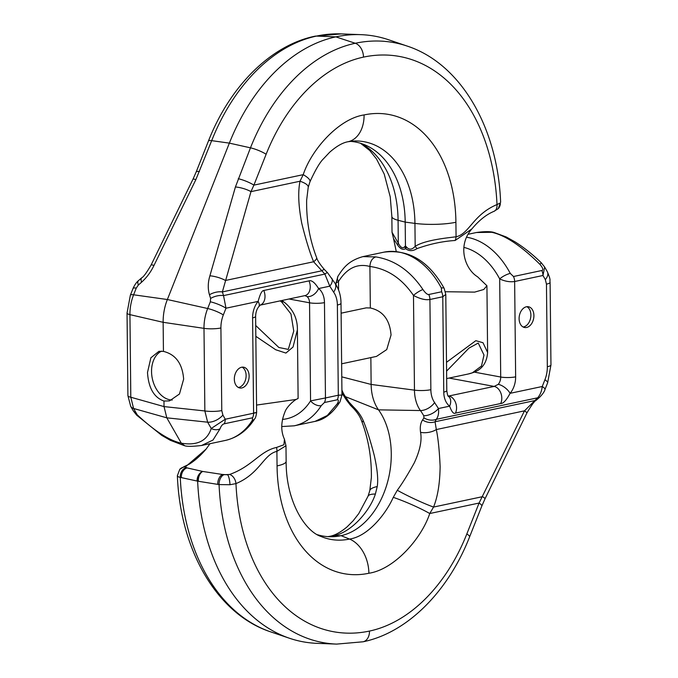 <?xml version="1.0" encoding="UTF-8"?>
<svg xmlns="http://www.w3.org/2000/svg" width="678" height="678" viewBox="0 0 678 678"><rect width="100%" height="100%" fill="white"/><g stroke="black" fill="none" stroke-linecap="round" stroke-linejoin="round"><path stroke-width="1.02" d="M396.249 251.445L393.537 238.69L397.588 244.97C400.24 248.945 402.935 250.174 405.681 248.673C408.978 251.301 412.783 251.275 417.114 248.589C429.894 243.987 442.565 241.292 455.133 240.487L471.88 228.918C478.982 220.375 486.312 214.545 493.847 211.4L498.245 208.663A8.45 7.983 43.2 0 0 500.313 202.959L498.245 208.663M393.537 238.69L392.028 232.257L398.317 243.19A8.45 3.831 149.8 0 0 397.588 244.97M133.329 410.927L137.185 414.767L136.702 415.19L133.329 410.927L130.693 406.317L127.905 395.664L127.04 313.067L130.354 295.227L133.015 288.506C134.685 284.811 136.515 282.184 138.49 280.633L141.753 277.768C143.49 276.963 146.609 272.7 151.109 264.988L192.993 179.178A12.67 1.356 26 0 1 195.866 179.636L211.68 140.651A177.467 122.159 -79.5 0 1 316.473 36.087A200.73 138.176 -79.5 0 1 341.356 33.9L361.077 34.663A203.586 140.143 -79.5 0 1 388.562 39.756L407.249 46.104A200.73 138.176 -79.5 0 0 355.264 43.265A12.67 8.839 -102 0 1 363.484 57.113A188.128 129.498 -79.5 0 1 497.008 204.57A8.45 5.687 70.2 0 1 493.847 211.4L493.847 211.4M192.993 179.178L196.179 171.958A12.67 2.526 21.6 0 1 199.451 171.526M406.537 247.072A8.45 2.966 134.3 0 0 405.681 248.673L405.444 245.911L406.537 247.072C409.173 250.046 412.046 249.792 415.173 246.317C425.055 240.114 445.565 238.088 456.065 236.791C469.447 233.868 472.964 214.621 497.008 204.57L500.313 202.959M364.086 114.929C339.008 118.642 311.617 149.219 303.219 174.661L300.007 181.229A29.629 7.466 4.5 0 1 308.202 187.399L309.939 181.814C315.431 169.822 319.965 162.135 323.533 158.745L329.686 152.228C336.669 146.117 342.797 142.617 348.077 141.727L354.018 140.99A97.852 67.351 100.5 0 1 414.936 223.393A31.671 6.297 179.4 0 0 455.913 222.265A129.134 88.886 100.5 0 0 364.086 114.929A31.671 22.094 78 0 1 348.077 141.727M455.913 222.265L456.065 236.791A8.45 6.043 87.2 0 1 455.133 240.487M471.88 228.918C456.684 246.165 465.362 269.497 477.558 276.785L486.923 285.743L483.745 289.498L474.651 292.116L445.446 291.735M201.561 445.488L212.994 440.047L220.011 428.852C221.096 425.92 222.494 424.242 224.206 423.801L252.538 417.792L252.352 420.275A75.622 52.757 78 0 1 225.266 440.454L201.561 445.488C192.722 446.514 187.12 446.607 184.763 445.76L181.314 443.183C169.373 440.607 154.669 431.14 137.185 414.767L133.583 408.47L130.803 397.232L129.939 314.634A36.773 25.315 -79.5 0 1 133.617 294.794L167.364 299.523L229.359 143.126A180.323 124.125 -79.5 0 1 335.839 36.875A203.586 140.143 -79.5 0 1 361.077 34.663M141.753 277.768A12.67 4.56 48.8 0 0 141.592 282.192C146.736 277.539 150.863 271.963 153.974 265.445L195.866 179.636M220.909 327.974A12.67 2.517 179.4 0 1 203.993 328.355A36.773 25.315 -79.5 0 1 207.671 308.515L167.364 299.523A42.231 29.069 100.5 0 0 163.135 322.304L163.44 351.39C175.721 354.441 182.458 363.705 183.645 379.171L179.45 394.02L169.483 400.893L163.966 401.054L164.025 406.588L166.805 417.826L181.314 443.183C197.112 445.844 207.087 440.946 211.239 428.479L225.266 419.224L222.893 415.072L221.774 410.571L220.909 327.974A24.171 16.636 -79.5 0 1 223.333 314.931L225.994 308.21L223.537 295.6L324.881 274.082L313.6 261.767C309.804 252.606 305.863 239.809 301.778 223.359C298.439 206.027 297.845 191.984 300.007 181.229L250.97 191.645A12.67 3.441 -164 0 0 235.419 186.967L250.47 147.838A177.467 122.159 -79.5 0 1 355.264 43.265L335.839 36.875L316.473 36.087A12.67 8.839 78 0 0 314.914 36.214L341.356 33.9M223.333 314.931A12.67 2.526 -158.4 0 0 207.671 308.515L210.333 301.795L210.612 298.447A12.67 7.068 162.5 0 1 223.537 295.6L222.376 291.913A12.67 7.068 162.5 0 0 209.451 294.761C207.739 288.845 207.883 282.523 209.892 275.802L235.419 186.967M282.446 419.419A67.173 46.858 -102 0 0 310.566 400.893L325.465 397.952L324.465 302.617A19.001 13.077 100.5 0 0 318.609 288.548L329.788 286.175L324.881 274.082A12.67 1.424 -45.1 0 1 327.525 272.7L324.491 269.624A12.67 1.712 -44 0 0 321.677 270.827L222.376 291.913L250.97 191.645L253.894 185.128A12.67 2.526 -158.4 0 0 238.232 178.712M363.484 57.113A164.864 113.489 -79.5 0 0 266.132 154.262L253.894 185.128L303.219 174.661A30.705 6.992 16.5 0 1 309.939 181.814M392.028 232.257L391.859 216.604A31.671 6.297 -0.6 0 0 398.071 220.274L398.317 243.19C400.647 247.673 402.766 248.851 404.656 246.724L405.444 245.911L405.19 222.113L414.936 223.393L415.173 246.317A8.45 4.704 46.1 0 0 417.114 248.589M350.119 141.355A95.979 66.063 -79.5 0 1 364.967 144.897A95.979 66.063 -79.5 0 1 405.19 222.113L398.071 220.274A97.852 67.351 100.5 0 0 360.984 143.422M151.109 264.988A12.67 1.356 26 0 1 153.974 265.445M184.408 445.692L170.364 440.327L161.703 435.344L136.702 415.19L137.134 414.673M249.131 376.019A10.56 7.272 -79.5 0 1 239.809 387.977A10.56 7.272 -79.5 0 1 234.334 379.163A10.56 7.272 -79.5 0 1 243.656 367.205A10.56 7.272 -79.5 0 1 249.131 376.019M337.263 399.8C338.686 399.647 338.729 400.952 337.373 403.715L327.288 415.504L315.05 421.385L294.176 425.818A75.622 52.757 -102 0 0 321.262 405.639L324.406 402.529L337.263 399.8A8.45 5.89 78 0 0 338.314 395.223L341.966 395.045L341.009 303.21C340.932 295.608 338.89 288.904 334.89 283.099L327.525 272.7M341.966 395.045L340 401.808A8.45 5.61 -149.5 0 1 337.373 403.715M324.465 302.617A10.56 2.102 179.4 0 1 309.541 302.795A8.45 5.814 100.5 0 0 306.931 296.54A10.56 7.238 127.1 0 0 318.609 288.548C314.77 282.506 311.566 279.955 308.999 280.887L263.759 290.498C261.928 290.506 260.055 294.133 258.14 301.388A19.001 13.077 100.5 0 0 252.597 317.872L253.597 413.207C257.632 412.385 257.598 412.317 253.496 413.004M324.491 269.624C320.033 264.479 317.397 260.437 316.567 257.487A12.67 4.009 -20.1 0 1 313.6 261.767L225.443 280.48A12.67 3.441 -164 0 0 209.892 275.802M306.931 296.54L304.905 295.625A10.56 7.365 78 0 0 308.999 280.887M341.636 363.806L376.51 356.399L386.731 349.585L391.045 334.983C389.816 319.821 382.909 310.821 370.341 307.981L366.205 307.863L341.11 313.185M327.881 536.645L329.923 536.273C334.839 535.425 340.542 532.306 347.043 526.916L353.221 520.721L358.781 513.568L368.061 496.186L369.798 490.601L371.375 477.439C371.637 457.497 368.324 438.513 361.433 420.513C360.018 416.572 357.374 412.521 353.509 408.376A12.67 1.712 -44 0 1 353.755 407.224L348.746 401.825A81.038 55.782 100.5 0 0 345.416 396.655A33.9 23.34 -79.5 0 1 341.915 389.986M353.509 408.376L350.475 405.3A12.67 1.424 -45.1 0 1 350.721 404.308M375.815 256.911L362.95 256.615L383.824 252.182A75.622 52.757 78 0 1 441.361 288.031L441.615 291.777L428.759 294.506C427.293 294.65 425.343 292.998 422.928 289.531C410.326 270.793 394.621 259.92 375.815 256.911C372.188 258.157 370.222 261.344 369.908 266.479C357.374 263.106 346.899 268.132 338.491 281.548L336.034 282.955L336.051 284.853M338.576 289.998L338.491 281.548A8.45 5.61 -149.5 0 1 338 276.192L336.034 282.955M338 276.192C343.271 268.039 348.28 260.784 362.95 256.615L362.908 256.623M468.023 234.3L476.439 232.512L491.745 232.3C505.186 235.207 521.246 245.885 539.934 264.327C542.985 268.022 543.612 270.081 541.815 270.505L513.483 276.514L510.271 273.404A75.622 52.757 -102 0 0 466.566 237.224M277.056 465.913A31.671 6.297 -0.6 0 0 286.141 461.396L285.972 445.743L276.904 451.387L277.056 465.913A129.134 88.886 100.5 0 0 368.883 573.249C393.96 569.545 421.36 538.968 429.75 513.526L433.556 507.059C437.734 496.686 439.92 483.151 440.124 466.472C439.429 450.658 438.166 438.352 436.318 429.555L435.064 421.758L436.293 419.326C438.293 416.572 439.005 412.978 438.446 408.537L434.606 402.571A21.391 14.721 -79.5 0 1 430.861 389.697L429.92 299.498C425.513 300.269 420.038 298.922 413.478 295.439C401.842 278.446 387.316 268.793 369.908 266.479L370.341 307.981M430.861 389.697A12.67 2.517 179.4 0 1 414.47 390.147L413.478 295.439A8.45 1.865 -33.5 0 1 422.928 289.531M519.102 318.694A10.56 7.272 -79.5 0 1 528.425 306.744A10.56 7.272 -79.5 0 1 533.908 315.558A10.56 7.272 -79.5 0 1 524.577 327.508A10.56 7.272 -79.5 0 1 519.102 318.694M383.824 252.182C408.724 248.97 428.835 261.03 444.158 288.345L445.785 294.43L442.768 296.769L429.92 299.498A8.45 5.89 -102 0 0 428.759 294.506M448.251 396.121L494.169 386.418L498.245 384.341A8.45 5.814 100.5 0 0 500.711 377.019L499.686 278.921A67.173 46.858 -102 0 0 463.947 247.402M441.615 291.777A8.45 5.89 -102 0 1 442.768 296.769L443.768 392.096A19.001 13.077 100.5 0 0 449.633 406.164C451.684 411.877 453.624 414.199 455.438 413.122L500.678 403.52C503.262 403.647 506.407 400.249 510.102 393.325A19.001 13.077 100.5 0 0 515.644 376.841L514.644 281.506C509.924 282.209 504.94 281.345 499.686 278.921A8.45 2.288 -27.9 0 1 510.271 273.404M545.349 279.641A12.67 7.127 -29.8 0 0 547.307 271.683L544.671 267.073L542.968 275.488L545.349 279.641L546.46 284.141L547.324 366.739A24.171 16.636 -79.5 0 1 544.909 379.782L542.239 386.502C541.73 391.164 540.197 394.927 537.646 397.808L436.293 419.326A12.67 10.297 -154.1 0 1 423.945 417.877L423.733 415.716A81.038 55.782 100.5 0 0 420.411 410.546L378.536 409.851A72.707 50.053 -79.5 0 1 386.918 484.372A72.707 50.053 -79.5 0 1 341.059 535.671A95.979 66.063 -79.5 0 1 332.559 536.713A95.979 66.063 -79.5 0 1 317.423 534.705M491.745 232.3L493.592 232.308L506.161 236.944L515.051 241.876C524.119 247.597 532.866 254.572 541.298 262.81L539.934 264.327M328.305 536.671A97.852 67.351 100.5 0 0 332.652 535.942L341.059 535.671L349.509 539.061C367.552 536.586 385.604 514.577 393.274 497.347L397.291 490.262C402.02 483.88 407.681 474.753 414.266 462.871C419.979 450.607 422.08 440.429 420.563 432.344C419.826 427.31 420.487 423.182 422.547 419.97A12.67 10.119 -152.4 0 0 435.064 421.758L534.374 400.673A12.67 4.56 48.8 0 0 536.247 400.232L539.51 397.367A12.67 4.56 48.8 0 1 537.646 397.808L524.475 410.843L479.075 503.051L466.837 533.925A164.864 113.489 -79.5 0 1 369.493 631.065A188.128 129.498 -79.5 0 1 235.961 483.609C260.013 473.566 263.522 454.319 276.904 451.387A8.45 6.043 -92.8 0 0 276.514 447.455C259.954 451.014 252.275 466.447 229.562 474.473L223.969 474.702L202.739 471.456L186.06 467.676L185.187 466.922A8.45 7.983 43.2 0 0 179.755 469.337L179.755 469.337A8.45 7.983 43.2 0 1 179.755 469.337L184.153 466.6A8.45 5.687 70.2 0 1 185.975 466.396L206.12 449.082L209.977 443.7M229.562 474.473A8.45 5.687 -109.8 0 1 235.961 483.609L229.986 484.728L219.053 484.584L197.645 481.16L181.34 477.609A8.45 6.441 -78.8 0 1 187.136 467.888A66.808 13.272 -0.6 0 1 185.187 466.922L185.975 466.396M329.923 536.273A31.671 22.094 78 0 1 332.652 535.942C350.263 533.391 369.747 511.636 375.383 494.033L377.239 486.55C378.349 479.49 377.358 469.134 374.264 455.463C370.637 441.463 367.112 430.25 363.713 421.809C361.637 416.529 358.315 411.673 353.755 407.224M368.061 496.186A30.705 6.992 16.5 0 1 375.383 494.033M369.798 490.601A29.629 7.466 4.5 0 1 377.239 486.55M361.433 420.513A12.67 4.009 -20.1 0 0 363.713 421.809M422.547 419.97L423.945 417.877M370.858 357.603L371.137 384.443A42.231 29.069 100.5 0 0 378.536 409.851L345.416 396.655A12.67 7.661 -35.6 0 1 343.11 394.901L341.949 393.147M420.563 432.344A12.67 6.314 170.9 0 0 436.318 429.555L524.475 410.843A12.67 1.356 26 0 1 526.891 413.012C531.442 405.232 534.561 400.978 536.247 400.232M397.291 490.262A29.629 2.619 -154.6 0 0 433.556 507.059L482.592 496.652A12.67 1.356 26 0 1 485.007 498.822L526.891 413.012M393.274 497.347A30.705 3.466 -156.6 0 1 429.75 513.526L479.075 503.051A12.67 2.526 21.6 0 1 481.821 506.042L485.007 498.822M229.986 484.728A8.45 1.898 -95.8 0 0 227.647 474.786A66.808 13.272 179.4 0 1 222.63 474.464A8.45 5.119 -80.1 0 0 217.731 484.355M223.969 474.702A8.45 5.119 -79.9 0 0 219.053 484.584A200.73 138.176 -79.5 0 0 336.644 644.1L316.923 643.337A203.586 140.143 -79.5 0 1 289.438 638.244A203.586 140.143 -79.5 0 1 197.645 481.16C197.73 476.388 199.425 473.159 202.739 471.456A8.45 5.195 -82.5 0 0 198.34 481.244M181.34 477.609L180.263 477.405A8.45 6.441 -79 0 1 186.06 467.676M256.555 405.071L296.083 399.452L298.117 398.461L297.396 329.839L293.023 347.051L285.904 353.069L275.717 349.755L255.835 336.322M296.769 399.198C296.066 398.944 286.845 406.003 284.87 412.173C280.861 422.106 280.726 431.157 284.463 439.31L283.913 444.76L276.514 447.455M281.751 300.54L284.463 302.38A8.45 4.771 126.2 0 0 281.633 301.93L290.972 313.999L293.76 331.067L288.277 349.399L278.853 347.483L255.716 325.508M526.882 306.693A10.56 7.272 -79.5 0 1 530.891 314.999A10.56 7.272 -79.5 0 1 523.119 326.999M446.497 362.315L475.812 340.678L482.99 342.729L487.618 352.501L486.923 285.743M446.59 371.12L468.964 348.128L478.236 343.051L483.999 355.052L481.482 366.044L472.363 372.815A61.079 42.612 78 0 1 468.269 373.993L446.666 378.578M222.893 415.072A12.67 7.127 150.2 0 1 207.638 422.191L211.239 428.479A8.45 7.026 13.5 0 0 220.011 428.852M130.693 406.317A12.67 7.127 -29.8 0 0 133.583 408.47L166.805 417.826L207.638 422.191L204.858 410.953L164.025 406.588L130.803 397.232A12.67 2.517 -0.6 0 1 127.905 395.664M163.966 401.054C153.982 397.511 148.49 387.986 147.499 372.476L150.872 357.798L158.957 351.323L163.44 351.39M172.254 400.02A25.34 17.679 78 0 1 151.55 371.612A25.34 17.679 78 0 1 161.584 351.119M242.105 367.154A10.56 7.272 -79.5 0 1 246.122 375.459A10.56 7.272 -79.5 0 1 238.342 387.46M196.179 171.958L208.417 141.083A12.67 2.526 21.6 0 1 211.68 140.651L229.359 143.126L250.47 147.838A12.67 2.526 -158.4 0 1 266.132 154.262M130.354 295.227A12.67 2.526 21.6 0 1 133.617 294.794L136.278 288.074L138.329 285.057L141.592 282.192M210.612 298.447L209.451 294.761M404.656 246.724L405.681 248.673M138.49 280.633A12.67 4.56 48.8 0 0 138.329 285.057M133.015 288.506A12.67 2.526 21.6 0 1 136.278 288.074M127.04 313.067A12.67 2.517 -0.6 0 0 129.939 314.634L163.135 322.304L203.993 328.355L204.858 410.953A12.67 2.517 179.4 0 0 221.774 410.571M324.406 402.529A8.45 5.89 78 0 0 325.465 397.952L338.314 395.223L337.373 305.015A12.67 2.517 -0.6 0 0 341.009 303.21M331.728 278.175A12.67 7.153 -30 0 1 329.788 286.175L333.627 292.15A21.391 14.721 -79.5 0 1 337.373 305.015M224.206 423.801A8.45 5.89 78 0 0 225.266 419.224L253.597 413.207A8.45 5.89 78 0 1 252.538 417.792M210.333 301.795A12.67 2.526 -158.4 0 1 225.994 308.21L258.14 301.388A10.56 4.839 39.8 0 1 258.716 306.753L260.394 304.93M333.627 292.15A12.67 7.661 -35.6 0 0 334.89 283.099M321.262 405.639A8.45 4.924 32.3 0 1 310.566 400.893L309.541 302.795L289.023 298.99M474.278 372.12L500.711 377.019A10.56 2.102 179.4 0 0 515.644 376.841M350.475 405.3L346.272 399.825A12.67 7.153 -30 0 0 348.746 401.825M448.573 396.435L448.463 396.342A10.56 7.238 -52.9 0 1 449.633 406.164L438.446 408.537A12.67 7.153 150 0 1 423.733 415.716M541.815 270.505A8.45 5.89 -102 0 1 542.968 275.488L514.644 281.506A8.45 5.89 -102 0 0 513.483 276.514M539.51 397.367C542.671 394.172 544.493 391.545 544.985 389.494A12.67 2.526 21.6 0 0 542.239 386.502L510.102 393.325A10.56 4.839 -140.2 0 0 498.245 384.341M444.158 288.345A8.45 2.288 152.1 0 0 441.361 288.031M443.768 392.096A10.56 2.102 -0.6 0 0 446.794 390.596L445.785 294.43M448.065 395.859L448.929 396.02A10.56 7.365 -102 0 1 455.591 402.622A10.56 7.365 -102 0 1 455.438 413.122M500.678 403.52A10.56 7.365 -102 0 0 500.83 393.02A10.56 7.365 -102 0 0 494.169 386.418L449.082 378.07M544.909 379.782A12.67 2.526 21.6 0 1 547.646 382.773L550.96 364.934L550.095 282.336C549.477 279.429 551.358 281.226 547.307 271.683L547.307 271.683M547.324 366.739A12.67 2.517 -0.6 0 0 550.96 364.934M546.46 284.141A12.67 2.517 -0.6 0 0 550.095 282.336M434.606 402.571A12.67 7.661 144.4 0 1 420.411 410.546A33.9 23.34 -79.5 0 1 414.47 390.147L371.137 384.443L341.78 376.849M369.493 631.065A12.67 8.839 78 0 1 363.086 641.786C407.495 632.693 448.311 591.343 469.583 536.917L481.821 506.042M466.837 533.925A12.67 2.526 21.6 0 1 469.583 536.917M197.078 481.016A8.45 6.373 -75.9 0 1 202.739 471.456M289.438 638.244L270.751 631.896A200.73 138.176 -79.5 0 1 180.263 477.405C177.721 476.804 176.865 476.015 177.687 475.041M280.141 300.879A61.079 42.612 78 0 1 281.633 301.93M286.141 461.396C285.938 501.11 304.956 531.221 320.931 536.442A97.852 67.351 100.5 0 0 349.509 539.061A31.671 22.094 -102 0 1 368.883 573.249M487.618 352.501C486.787 362.976 481.897 369.688 472.956 372.637L472.956 372.637A8.45 6.017 -110.2 0 1 472.363 372.815M225.266 440.454C237.495 437.615 247.317 430.394 254.716 418.775L254.716 418.775A8.45 4.924 -147.7 0 1 252.352 420.275M252.597 317.872A10.56 2.102 -0.6 0 0 255.623 316.372C255.759 312.312 256.793 309.109 258.716 306.753M263.759 290.498A10.56 7.365 78 0 1 260.225 305.075M391.859 216.604L390.248 196.883L384.223 174.085L376.468 158.923L369.773 150.533L360.577 143.295M208.417 141.083C229.689 86.657 270.505 45.307 314.914 36.214M500.627 202.273C497.822 127.939 461.015 63.724 407.249 46.104M316.567 257.487C309.634 239.385 306.329 220.316 306.642 200.273L308.202 187.399M340 401.808C332.788 413.156 324.465 419.682 315.05 421.385M346.272 399.825L343.11 394.901M544.985 389.494L547.646 382.773M541.298 262.81L544.671 267.073M493.237 232.24C489.491 231.359 483.889 231.452 476.439 232.512M184.153 466.6L189.416 464.083C195.188 460.413 200.756 455.413 206.12 449.082M336.644 644.1L363.086 641.786M179.755 469.337L177.373 475.736C180.179 550.061 216.985 614.276 270.751 631.896M284.463 302.38C293.235 309.6 297.549 318.753 297.396 329.839M284.463 439.31L285.972 445.743M448.463 396.342C447.895 396.452 447.344 394.537 446.794 390.596M472.956 372.637L468.269 373.993M281.751 426.555L294.176 425.818M254.716 418.775C255.436 418.267 256.072 416.19 256.631 412.529L255.623 316.372M260.183 305.117L304.905 295.625"/></g></svg>
